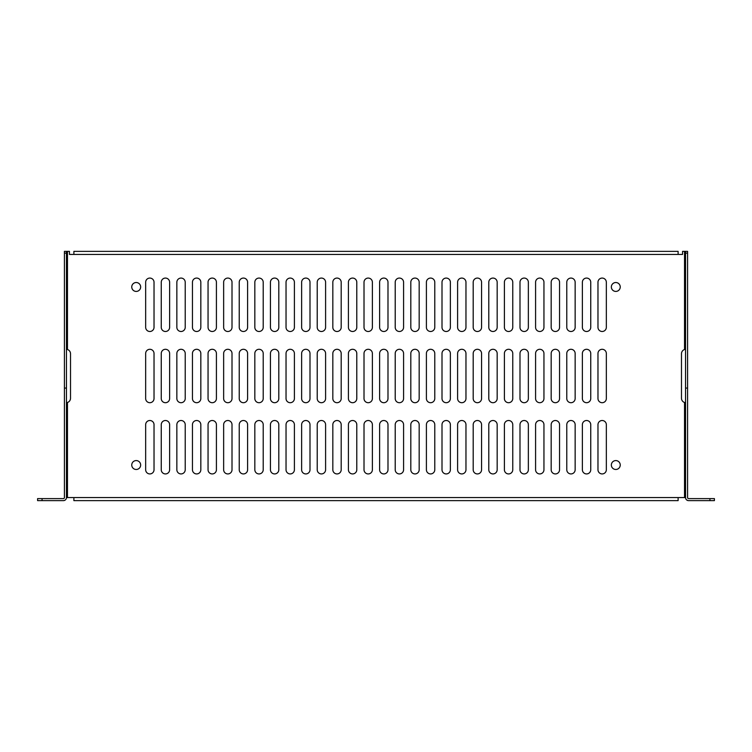 <?xml version="1.0" encoding="UTF-8"?>
<svg xmlns="http://www.w3.org/2000/svg" width="752" height="752" viewBox="0 0 752 752"><rect width="100%" height="100%" fill="white"/><g stroke="black" fill="none" stroke-linecap="round" stroke-linejoin="round"><path stroke-width="1.13" d="M131.75 465.027A4.456 4.456 0 0 1 138.434 461.173A4.456 4.456 0 0 1 138.434 468.881A4.456 4.456 0 0 1 131.75 465.027M611.348 286.973A4.456 4.456 0 0 1 618.022 283.119A4.456 4.456 0 0 1 618.022 290.827A4.456 4.456 0 0 1 611.348 286.973M611.348 465.027A4.456 4.456 0 0 1 618.022 461.173A4.456 4.456 0 0 1 618.022 468.881A4.456 4.456 0 0 1 611.348 465.027M131.75 286.973A4.456 4.456 0 0 1 138.434 283.119A4.456 4.456 0 0 1 138.434 290.827A4.456 4.456 0 0 1 131.75 286.973M154.028 424.692L154.028 469.746A4.183 4.183 0 0 1 149.845 473.929A4.183 4.183 0 0 1 145.662 469.746L145.662 424.692A4.183 4.183 0 0 1 149.845 420.509A4.183 4.183 0 0 1 154.028 424.692M154.028 353.478L154.028 398.522A4.183 4.183 0 0 1 149.845 402.705A4.183 4.183 0 0 1 145.662 398.522L145.662 353.478A4.183 4.183 0 0 1 149.845 349.295A4.183 4.183 0 0 1 154.028 353.478M154.028 282.254L154.028 327.308A4.183 4.183 0 0 1 149.845 331.491A4.183 4.183 0 0 1 145.662 327.308L145.662 282.254A4.183 4.183 0 0 1 149.845 278.071A4.183 4.183 0 0 1 154.028 282.254M169.623 424.692L169.623 469.746A4.183 4.183 0 0 1 165.44 473.929A4.183 4.183 0 0 1 161.257 469.746L161.257 424.692A4.183 4.183 0 0 1 165.44 420.509A4.183 4.183 0 0 1 169.623 424.692M169.623 353.478L169.623 398.522A4.183 4.183 0 0 1 165.44 402.705A4.183 4.183 0 0 1 161.257 398.522L161.257 353.478A4.183 4.183 0 0 1 165.44 349.295A4.183 4.183 0 0 1 169.623 353.478M169.623 282.254L169.623 327.308A4.183 4.183 0 0 1 165.44 331.491A4.183 4.183 0 0 1 161.257 327.308L161.257 282.254A4.183 4.183 0 0 1 165.44 278.071A4.183 4.183 0 0 1 169.623 282.254M185.218 424.692L185.218 469.746A4.183 4.183 0 0 1 181.035 473.929A4.183 4.183 0 0 1 176.852 469.746L176.852 424.692A4.183 4.183 0 0 1 181.035 420.509A4.183 4.183 0 0 1 185.218 424.692M185.218 353.478L185.218 398.522A4.183 4.183 0 0 1 181.035 402.705A4.183 4.183 0 0 1 176.852 398.522L176.852 353.478A4.183 4.183 0 0 1 181.035 349.295A4.183 4.183 0 0 1 185.218 353.478M185.218 282.254L185.218 327.308A4.183 4.183 0 0 1 181.035 331.491A4.183 4.183 0 0 1 176.852 327.308L176.852 282.254A4.183 4.183 0 0 1 181.035 278.071A4.183 4.183 0 0 1 185.218 282.254M200.822 424.692L200.822 469.746A4.183 4.183 0 0 1 196.629 473.929A4.183 4.183 0 0 1 192.446 469.746L192.446 424.692A4.183 4.183 0 0 1 196.629 420.509A4.183 4.183 0 0 1 200.822 424.692M200.822 353.478L200.822 398.522A4.183 4.183 0 0 1 196.629 402.705A4.183 4.183 0 0 1 192.446 398.522L192.446 353.478A4.183 4.183 0 0 1 196.629 349.295A4.183 4.183 0 0 1 200.822 353.478M200.822 282.254L200.822 327.308A4.183 4.183 0 0 1 196.629 331.491A4.183 4.183 0 0 1 192.446 327.308L192.446 282.254A4.183 4.183 0 0 1 196.629 278.071A4.183 4.183 0 0 1 200.822 282.254M216.416 424.692L216.416 469.746A4.183 4.183 0 0 1 212.233 473.929A4.183 4.183 0 0 1 208.05 469.746L208.05 424.692A4.183 4.183 0 0 1 212.233 420.509A4.183 4.183 0 0 1 216.416 424.692M216.416 353.478L216.416 398.522A4.183 4.183 0 0 1 212.233 402.705A4.183 4.183 0 0 1 208.05 398.522L208.05 353.478A4.183 4.183 0 0 1 212.233 349.295A4.183 4.183 0 0 1 216.416 353.478M216.416 282.254L216.416 327.308A4.183 4.183 0 0 1 212.233 331.491A4.183 4.183 0 0 1 208.05 327.308L208.05 282.254A4.183 4.183 0 0 1 212.233 278.071A4.183 4.183 0 0 1 216.416 282.254M232.011 424.692L232.011 469.746A4.183 4.183 0 0 1 227.828 473.929A4.183 4.183 0 0 1 223.645 469.746L223.645 424.692A4.183 4.183 0 0 1 227.828 420.509A4.183 4.183 0 0 1 232.011 424.692M232.011 353.478L232.011 398.522A4.183 4.183 0 0 1 227.828 402.705A4.183 4.183 0 0 1 223.645 398.522L223.645 353.478A4.183 4.183 0 0 1 227.828 349.295A4.183 4.183 0 0 1 232.011 353.478M232.011 282.254L232.011 327.308A4.183 4.183 0 0 1 227.828 331.491A4.183 4.183 0 0 1 223.645 327.308L223.645 282.254A4.183 4.183 0 0 1 227.828 278.071A4.183 4.183 0 0 1 232.011 282.254M247.605 424.692L247.605 469.746A4.183 4.183 0 0 1 243.422 473.929A4.183 4.183 0 0 1 239.239 469.746L239.239 424.692A4.183 4.183 0 0 1 243.422 420.509A4.183 4.183 0 0 1 247.605 424.692M247.605 353.478L247.605 398.522A4.183 4.183 0 0 1 243.422 402.705A4.183 4.183 0 0 1 239.239 398.522L239.239 353.478A4.183 4.183 0 0 1 243.422 349.295A4.183 4.183 0 0 1 247.605 353.478M247.605 282.254L247.605 327.308A4.183 4.183 0 0 1 243.422 331.491A4.183 4.183 0 0 1 239.239 327.308L239.239 282.254A4.183 4.183 0 0 1 243.422 278.071A4.183 4.183 0 0 1 247.605 282.254M263.209 424.692L263.209 469.746A4.183 4.183 0 0 1 259.026 473.929A4.183 4.183 0 0 1 254.834 469.746L254.834 424.692A4.183 4.183 0 0 1 259.026 420.509A4.183 4.183 0 0 1 263.209 424.692M263.209 353.478L263.209 398.522A4.183 4.183 0 0 1 259.026 402.705A4.183 4.183 0 0 1 254.834 398.522L254.834 353.478A4.183 4.183 0 0 1 259.026 349.295A4.183 4.183 0 0 1 263.209 353.478M263.209 282.254L263.209 327.308A4.183 4.183 0 0 1 259.026 331.491A4.183 4.183 0 0 1 254.834 327.308L254.834 282.254A4.183 4.183 0 0 1 259.026 278.071A4.183 4.183 0 0 1 263.209 282.254M278.804 424.692L278.804 469.746A4.183 4.183 0 0 1 274.621 473.929A4.183 4.183 0 0 1 270.438 469.746L270.438 424.692A4.183 4.183 0 0 1 274.621 420.509A4.183 4.183 0 0 1 278.804 424.692M278.804 353.478L278.804 398.522A4.183 4.183 0 0 1 274.621 402.705A4.183 4.183 0 0 1 270.438 398.522L270.438 353.478A4.183 4.183 0 0 1 274.621 349.295A4.183 4.183 0 0 1 278.804 353.478M278.804 282.254L278.804 327.308A4.183 4.183 0 0 1 274.621 331.491A4.183 4.183 0 0 1 270.438 327.308L270.438 282.254A4.183 4.183 0 0 1 274.621 278.071A4.183 4.183 0 0 1 278.804 282.254M294.399 424.692L294.399 469.746A4.183 4.183 0 0 1 290.216 473.929A4.183 4.183 0 0 1 286.033 469.746L286.033 424.692A4.183 4.183 0 0 1 290.216 420.509A4.183 4.183 0 0 1 294.399 424.692M294.399 353.478L294.399 398.522A4.183 4.183 0 0 1 290.216 402.705A4.183 4.183 0 0 1 286.033 398.522L286.033 353.478A4.183 4.183 0 0 1 290.216 349.295A4.183 4.183 0 0 1 294.399 353.478M294.399 282.254L294.399 327.308A4.183 4.183 0 0 1 290.216 331.491A4.183 4.183 0 0 1 286.033 327.308L286.033 282.254A4.183 4.183 0 0 1 290.216 278.071A4.183 4.183 0 0 1 294.399 282.254M309.993 424.692L309.993 469.746A4.183 4.183 0 0 1 305.81 473.929A4.183 4.183 0 0 1 301.627 469.746L301.627 424.692A4.183 4.183 0 0 1 305.81 420.509A4.183 4.183 0 0 1 309.993 424.692M309.993 353.478L309.993 398.522A4.183 4.183 0 0 1 305.81 402.705A4.183 4.183 0 0 1 301.627 398.522L301.627 353.478A4.183 4.183 0 0 1 305.81 349.295A4.183 4.183 0 0 1 309.993 353.478M309.993 282.254L309.993 327.308A4.183 4.183 0 0 1 305.81 331.491A4.183 4.183 0 0 1 301.627 327.308L301.627 282.254A4.183 4.183 0 0 1 305.81 278.071A4.183 4.183 0 0 1 309.993 282.254M325.597 424.692L325.597 469.746A4.183 4.183 0 0 1 321.414 473.929A4.183 4.183 0 0 1 317.222 469.746L317.222 424.692A4.183 4.183 0 0 1 321.414 420.509A4.183 4.183 0 0 1 325.597 424.692M325.597 353.478L325.597 398.522A4.183 4.183 0 0 1 321.414 402.705A4.183 4.183 0 0 1 317.222 398.522L317.222 353.478A4.183 4.183 0 0 1 321.414 349.295A4.183 4.183 0 0 1 325.597 353.478M325.597 282.254L325.597 327.308A4.183 4.183 0 0 1 321.414 331.491A4.183 4.183 0 0 1 317.222 327.308L317.222 282.254A4.183 4.183 0 0 1 321.414 278.071A4.183 4.183 0 0 1 325.597 282.254M341.192 424.692L341.192 469.746A4.183 4.183 0 0 1 337.009 473.929A4.183 4.183 0 0 1 332.826 469.746L332.826 424.692A4.183 4.183 0 0 1 337.009 420.509A4.183 4.183 0 0 1 341.192 424.692M341.192 353.478L341.192 398.522A4.183 4.183 0 0 1 337.009 402.705A4.183 4.183 0 0 1 332.826 398.522L332.826 353.478A4.183 4.183 0 0 1 337.009 349.295A4.183 4.183 0 0 1 341.192 353.478M341.192 282.254L341.192 327.308A4.183 4.183 0 0 1 337.009 331.491A4.183 4.183 0 0 1 332.826 327.308L332.826 282.254A4.183 4.183 0 0 1 337.009 278.071A4.183 4.183 0 0 1 341.192 282.254M356.786 424.692L356.786 469.746A4.183 4.183 0 0 1 352.603 473.929A4.183 4.183 0 0 1 348.42 469.746L348.42 424.692A4.183 4.183 0 0 1 352.603 420.509A4.183 4.183 0 0 1 356.786 424.692M356.786 353.478L356.786 398.522A4.183 4.183 0 0 1 352.603 402.705A4.183 4.183 0 0 1 348.42 398.522L348.42 353.478A4.183 4.183 0 0 1 352.603 349.295A4.183 4.183 0 0 1 356.786 353.478M356.786 282.254L356.786 327.308A4.183 4.183 0 0 1 352.603 331.491A4.183 4.183 0 0 1 348.42 327.308L348.42 282.254A4.183 4.183 0 0 1 352.603 278.071A4.183 4.183 0 0 1 356.786 282.254M372.381 424.692L372.381 469.746A4.183 4.183 0 0 1 368.198 473.929A4.183 4.183 0 0 1 364.015 469.746L364.015 424.692A4.183 4.183 0 0 1 368.198 420.509A4.183 4.183 0 0 1 372.381 424.692M372.381 353.478L372.381 398.522A4.183 4.183 0 0 1 368.198 402.705A4.183 4.183 0 0 1 364.015 398.522L364.015 353.478A4.183 4.183 0 0 1 368.198 349.295A4.183 4.183 0 0 1 372.381 353.478M372.381 282.254L372.381 327.308A4.183 4.183 0 0 1 368.198 331.491A4.183 4.183 0 0 1 364.015 327.308L364.015 282.254A4.183 4.183 0 0 1 368.198 278.071A4.183 4.183 0 0 1 372.381 282.254M387.985 424.692L387.985 469.746A4.183 4.183 0 0 1 383.802 473.929A4.183 4.183 0 0 1 379.619 469.746L379.619 424.692A4.183 4.183 0 0 1 383.802 420.509A4.183 4.183 0 0 1 387.985 424.692M387.985 353.478L387.985 398.522A4.183 4.183 0 0 1 383.802 402.705A4.183 4.183 0 0 1 379.619 398.522L379.619 353.478A4.183 4.183 0 0 1 383.802 349.295A4.183 4.183 0 0 1 387.985 353.478M387.985 282.254L387.985 327.308A4.183 4.183 0 0 1 383.802 331.491A4.183 4.183 0 0 1 379.619 327.308L379.619 282.254A4.183 4.183 0 0 1 383.802 278.071A4.183 4.183 0 0 1 387.985 282.254M403.58 424.692L403.58 469.746A4.183 4.183 0 0 1 399.397 473.929A4.183 4.183 0 0 1 395.214 469.746L395.214 424.692A4.183 4.183 0 0 1 399.397 420.509A4.183 4.183 0 0 1 403.58 424.692M403.58 353.478L403.58 398.522A4.183 4.183 0 0 1 399.397 402.705A4.183 4.183 0 0 1 395.214 398.522L395.214 353.478A4.183 4.183 0 0 1 399.397 349.295A4.183 4.183 0 0 1 403.58 353.478M403.58 282.254L403.58 327.308A4.183 4.183 0 0 1 399.397 331.491A4.183 4.183 0 0 1 395.214 327.308L395.214 282.254A4.183 4.183 0 0 1 399.397 278.071A4.183 4.183 0 0 1 403.58 282.254M419.174 424.692L419.174 469.746A4.183 4.183 0 0 1 414.991 473.929A4.183 4.183 0 0 1 410.808 469.746L410.808 424.692A4.183 4.183 0 0 1 414.991 420.509A4.183 4.183 0 0 1 419.174 424.692M419.174 353.478L419.174 398.522A4.183 4.183 0 0 1 414.991 402.705A4.183 4.183 0 0 1 410.808 398.522L410.808 353.478A4.183 4.183 0 0 1 414.991 349.295A4.183 4.183 0 0 1 419.174 353.478M419.174 282.254L419.174 327.308A4.183 4.183 0 0 1 414.991 331.491A4.183 4.183 0 0 1 410.808 327.308L410.808 282.254A4.183 4.183 0 0 1 414.991 278.071A4.183 4.183 0 0 1 419.174 282.254M434.778 424.692L434.778 469.746A4.183 4.183 0 0 1 430.586 473.929A4.183 4.183 0 0 1 426.403 469.746L426.403 424.692A4.183 4.183 0 0 1 430.586 420.509A4.183 4.183 0 0 1 434.778 424.692M434.778 353.478L434.778 398.522A4.183 4.183 0 0 1 430.586 402.705A4.183 4.183 0 0 1 426.403 398.522L426.403 353.478A4.183 4.183 0 0 1 430.586 349.295A4.183 4.183 0 0 1 434.778 353.478M434.778 282.254L434.778 327.308A4.183 4.183 0 0 1 430.586 331.491A4.183 4.183 0 0 1 426.403 327.308L426.403 282.254A4.183 4.183 0 0 1 430.586 278.071A4.183 4.183 0 0 1 434.778 282.254M450.373 424.692L450.373 469.746A4.183 4.183 0 0 1 446.19 473.929A4.183 4.183 0 0 1 442.007 469.746L442.007 424.692A4.183 4.183 0 0 1 446.19 420.509A4.183 4.183 0 0 1 450.373 424.692M450.373 353.478L450.373 398.522A4.183 4.183 0 0 1 446.19 402.705A4.183 4.183 0 0 1 442.007 398.522L442.007 353.478A4.183 4.183 0 0 1 446.19 349.295A4.183 4.183 0 0 1 450.373 353.478M450.373 282.254L450.373 327.308A4.183 4.183 0 0 1 446.19 331.491A4.183 4.183 0 0 1 442.007 327.308L442.007 282.254A4.183 4.183 0 0 1 446.19 278.071A4.183 4.183 0 0 1 450.373 282.254M465.967 424.692L465.967 469.746A4.183 4.183 0 0 1 461.784 473.929A4.183 4.183 0 0 1 457.601 469.746L457.601 424.692A4.183 4.183 0 0 1 461.784 420.509A4.183 4.183 0 0 1 465.967 424.692M465.967 353.478L465.967 398.522A4.183 4.183 0 0 1 461.784 402.705A4.183 4.183 0 0 1 457.601 398.522L457.601 353.478A4.183 4.183 0 0 1 461.784 349.295A4.183 4.183 0 0 1 465.967 353.478M465.967 282.254L465.967 327.308A4.183 4.183 0 0 1 461.784 331.491A4.183 4.183 0 0 1 457.601 327.308L457.601 282.254A4.183 4.183 0 0 1 461.784 278.071A4.183 4.183 0 0 1 465.967 282.254M481.562 424.692L481.562 469.746A4.183 4.183 0 0 1 477.379 473.929A4.183 4.183 0 0 1 473.196 469.746L473.196 424.692A4.183 4.183 0 0 1 477.379 420.509A4.183 4.183 0 0 1 481.562 424.692M481.562 353.478L481.562 398.522A4.183 4.183 0 0 1 477.379 402.705A4.183 4.183 0 0 1 473.196 398.522L473.196 353.478A4.183 4.183 0 0 1 477.379 349.295A4.183 4.183 0 0 1 481.562 353.478M481.562 282.254L481.562 327.308A4.183 4.183 0 0 1 477.379 331.491A4.183 4.183 0 0 1 473.196 327.308L473.196 282.254A4.183 4.183 0 0 1 477.379 278.071A4.183 4.183 0 0 1 481.562 282.254M497.166 424.692L497.166 469.746A4.183 4.183 0 0 1 492.974 473.929A4.183 4.183 0 0 1 488.791 469.746L488.791 424.692A4.183 4.183 0 0 1 492.974 420.509A4.183 4.183 0 0 1 497.166 424.692M497.166 353.478L497.166 398.522A4.183 4.183 0 0 1 492.974 402.705A4.183 4.183 0 0 1 488.791 398.522L488.791 353.478A4.183 4.183 0 0 1 492.974 349.295A4.183 4.183 0 0 1 497.166 353.478M497.166 282.254L497.166 327.308A4.183 4.183 0 0 1 492.974 331.491A4.183 4.183 0 0 1 488.791 327.308L488.791 282.254A4.183 4.183 0 0 1 492.974 278.071A4.183 4.183 0 0 1 497.166 282.254M512.761 424.692L512.761 469.746A4.183 4.183 0 0 1 508.578 473.929A4.183 4.183 0 0 1 504.395 469.746L504.395 424.692A4.183 4.183 0 0 1 508.578 420.509A4.183 4.183 0 0 1 512.761 424.692M512.761 353.478L512.761 398.522A4.183 4.183 0 0 1 508.578 402.705A4.183 4.183 0 0 1 504.395 398.522L504.395 353.478A4.183 4.183 0 0 1 508.578 349.295A4.183 4.183 0 0 1 512.761 353.478M512.761 282.254L512.761 327.308A4.183 4.183 0 0 1 508.578 331.491A4.183 4.183 0 0 1 504.395 327.308L504.395 282.254A4.183 4.183 0 0 1 508.578 278.071A4.183 4.183 0 0 1 512.761 282.254M528.355 424.692L528.355 469.746A4.183 4.183 0 0 1 524.172 473.929A4.183 4.183 0 0 1 519.989 469.746L519.989 424.692A4.183 4.183 0 0 1 524.172 420.509A4.183 4.183 0 0 1 528.355 424.692M528.355 353.478L528.355 398.522A4.183 4.183 0 0 1 524.172 402.705A4.183 4.183 0 0 1 519.989 398.522L519.989 353.478A4.183 4.183 0 0 1 524.172 349.295A4.183 4.183 0 0 1 528.355 353.478M528.355 282.254L528.355 327.308A4.183 4.183 0 0 1 524.172 331.491A4.183 4.183 0 0 1 519.989 327.308L519.989 282.254A4.183 4.183 0 0 1 524.172 278.071A4.183 4.183 0 0 1 528.355 282.254M543.95 424.692L543.95 469.746A4.183 4.183 0 0 1 539.767 473.929A4.183 4.183 0 0 1 535.584 469.746L535.584 424.692A4.183 4.183 0 0 1 539.767 420.509A4.183 4.183 0 0 1 543.95 424.692M543.95 353.478L543.95 398.522A4.183 4.183 0 0 1 539.767 402.705A4.183 4.183 0 0 1 535.584 398.522L535.584 353.478A4.183 4.183 0 0 1 539.767 349.295A4.183 4.183 0 0 1 543.95 353.478M543.95 282.254L543.95 327.308A4.183 4.183 0 0 1 539.767 331.491A4.183 4.183 0 0 1 535.584 327.308L535.584 282.254A4.183 4.183 0 0 1 539.767 278.071A4.183 4.183 0 0 1 543.95 282.254M559.554 424.692L559.554 469.746A4.183 4.183 0 0 1 555.371 473.929A4.183 4.183 0 0 1 551.178 469.746L551.178 424.692A4.183 4.183 0 0 1 555.371 420.509A4.183 4.183 0 0 1 559.554 424.692M559.554 353.478L559.554 398.522A4.183 4.183 0 0 1 555.371 402.705A4.183 4.183 0 0 1 551.178 398.522L551.178 353.478A4.183 4.183 0 0 1 555.371 349.295A4.183 4.183 0 0 1 559.554 353.478M559.554 282.254L559.554 327.308A4.183 4.183 0 0 1 555.371 331.491A4.183 4.183 0 0 1 551.178 327.308L551.178 282.254A4.183 4.183 0 0 1 555.371 278.071A4.183 4.183 0 0 1 559.554 282.254M575.148 424.692L575.148 469.746A4.183 4.183 0 0 1 570.965 473.929A4.183 4.183 0 0 1 566.782 469.746L566.782 424.692A4.183 4.183 0 0 1 570.965 420.509A4.183 4.183 0 0 1 575.148 424.692M575.148 353.478L575.148 398.522A4.183 4.183 0 0 1 570.965 402.705A4.183 4.183 0 0 1 566.782 398.522L566.782 353.478A4.183 4.183 0 0 1 570.965 349.295A4.183 4.183 0 0 1 575.148 353.478M575.148 282.254L575.148 327.308A4.183 4.183 0 0 1 570.965 331.491A4.183 4.183 0 0 1 566.782 327.308L566.782 282.254A4.183 4.183 0 0 1 570.965 278.071A4.183 4.183 0 0 1 575.148 282.254M590.743 424.692L590.743 469.746A4.183 4.183 0 0 1 586.56 473.929A4.183 4.183 0 0 1 582.377 469.746L582.377 424.692A4.183 4.183 0 0 1 586.56 420.509A4.183 4.183 0 0 1 590.743 424.692M590.743 353.478L590.743 398.522A4.183 4.183 0 0 1 586.56 402.705A4.183 4.183 0 0 1 582.377 398.522L582.377 353.478A4.183 4.183 0 0 1 586.56 349.295A4.183 4.183 0 0 1 590.743 353.478M590.743 282.254L590.743 327.308A4.183 4.183 0 0 1 586.56 331.491A4.183 4.183 0 0 1 582.377 327.308L582.377 282.254A4.183 4.183 0 0 1 586.56 278.071A4.183 4.183 0 0 1 590.743 282.254M606.338 424.692L606.338 469.746A4.183 4.183 0 0 1 602.155 473.929A4.183 4.183 0 0 1 597.972 469.746L597.972 424.692A4.183 4.183 0 0 1 602.155 420.509A4.183 4.183 0 0 1 606.338 424.692M606.338 353.478L606.338 398.522A4.183 4.183 0 0 1 602.155 402.705A4.183 4.183 0 0 1 597.972 398.522L597.972 353.478A4.183 4.183 0 0 1 602.155 349.295A4.183 4.183 0 0 1 606.338 353.478M606.338 282.254L606.338 327.308A4.183 4.183 0 0 1 602.155 331.491A4.183 4.183 0 0 1 597.972 327.308L597.972 282.254A4.183 4.183 0 0 1 602.155 278.071A4.183 4.183 0 0 1 606.338 282.254M66.496 402.63L67.473 402.48A4.456 4.456 0 0 0 70.519 398.259L70.519 353.741A4.456 4.456 0 0 0 67.473 349.52L66.496 349.37M73.884 497.57L73.884 500.635L678.116 500.635L678.116 497.57L66.449 497.57A3.064 3.064 0 0 1 63.384 500.635L37.6 500.635L37.6 498.604L42.056 498.604L42.056 500.635M685.551 497.57L685.551 251.365L687.582 251.365L687.582 497.57A1.034 1.034 0 0 0 688.616 498.604L709.944 498.604L709.944 500.635L688.616 500.635A3.064 3.064 0 0 1 685.551 497.57L678.116 497.57M685.504 349.37L684.527 349.52A4.456 4.456 0 0 0 681.481 353.741L681.481 398.259A4.456 4.456 0 0 0 684.527 402.48L685.504 402.63M685.551 251.365L682.562 251.365L682.562 254.43L678.116 254.43L678.116 251.365L73.884 251.365L73.884 254.43L69.438 254.43L69.438 251.365L64.418 251.365L64.418 497.57A1.034 1.034 0 0 1 63.384 498.604L42.056 498.604M67.473 402.48L66.449 402.48L67.473 402.48L67.473 497.57M684.527 349.52L685.551 349.52L684.527 349.52L684.527 251.365M67.473 349.52L66.449 349.52L67.473 349.52L67.473 251.365M64.418 388.07L66.449 388.07L66.449 497.57M64.418 253.142L66.449 253.142L66.449 388.07M66.449 251.365L66.449 253.142M685.551 388.07L687.582 388.07M685.551 253.142L687.582 253.142M709.944 498.604L714.4 498.604L714.4 500.635L709.944 500.635M684.527 402.48L684.527 497.57M73.884 254.43L678.116 254.43"/></g></svg>
